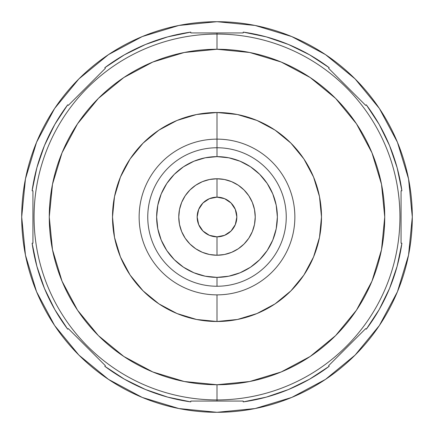 <?xml version="1.0" encoding="UTF-8"?>
<svg xmlns="http://www.w3.org/2000/svg" width="434" height="434" viewBox="0 0 434 434"><rect width="100%" height="100%" fill="white"/><g stroke="black" fill="none" stroke-linecap="round" stroke-linejoin="round"><path stroke-width="0.65" d="M217 21.7A195.3 195.3 0 0 0 21.7 217A195.3 195.3 0 0 0 217 412.3L178.9 408.546L142.26 397.435L108.495 379.387L78.901 355.099L54.613 325.505L36.565 291.74L25.454 255.1L21.7 217L25.454 178.9L36.565 142.26L54.613 108.495L78.901 78.901L108.495 54.613L142.26 36.565L178.9 25.454L217 21.7A195.3 195.3 0 0 1 412.3 217A195.3 195.3 0 0 1 217 412.3A195.3 195.3 0 0 1 21.7 217A195.3 195.3 0 0 1 217 21.7L255.1 25.454L291.74 36.565L325.505 54.613L355.099 78.901L379.387 108.495L397.435 142.26L408.546 178.9L412.3 217L408.546 255.1L397.435 291.74L379.387 325.505L355.099 355.099L325.505 379.387L291.74 397.435L255.1 408.546L217 412.3A195.3 195.3 0 0 0 412.3 217A195.3 195.3 0 0 0 217 21.7M217 384.736L217 399.936A182.936 182.936 0 0 1 34.064 217A182.936 182.936 0 0 1 217 34.064L217 49.264A167.736 167.736 0 0 0 49.264 217A167.736 167.736 0 0 0 217 384.736L184.276 381.508L152.811 371.965L123.815 356.466L98.393 335.607L77.534 310.185L62.035 281.189L52.492 249.724L49.264 217L52.492 184.276L62.035 152.811L77.534 123.815L98.393 98.393L123.815 77.534L152.811 62.035L184.276 52.492L217 49.264L249.724 52.492L281.189 62.035L310.185 77.534L335.607 98.393L356.466 123.815L371.965 152.811L381.508 184.276L384.736 217L381.508 249.724L371.965 281.189L356.466 310.185L335.607 335.607L310.185 356.466L281.189 371.965L249.724 381.508L217 384.736A167.736 167.736 0 0 0 384.736 217A167.736 167.736 0 0 0 217 49.264L217 34.064A182.936 182.936 0 0 0 34.064 217A182.936 182.936 0 0 0 217 399.936L217 401.065L190.786 401.065L190.786 401.895A186.745 186.745 0 0 1 104.795 366.28L105.381 365.688L72.885 333.193L68.312 328.619L67.72 329.205A186.745 186.745 0 0 1 32.105 243.214L32.935 243.214L32.935 190.786L32.105 190.786A186.745 186.745 0 0 1 67.72 104.795L68.312 105.381L77.54 96.153L105.381 68.312L104.795 67.72A186.745 186.745 0 0 1 190.786 32.105L190.786 32.935L217 32.935L217 34.064L217 32.935L243.214 32.935L243.214 32.105A186.745 186.745 0 0 1 329.205 67.72L328.619 68.312L365.688 105.381L366.28 104.795A186.745 186.745 0 0 1 401.895 190.786L401.065 190.786L401.065 243.214L401.895 243.214A186.745 186.745 0 0 1 366.28 329.205L365.688 328.619L333.193 361.115L328.619 365.688L329.205 366.28A186.745 186.745 0 0 1 243.214 401.895L243.214 401.065L217 401.065L217 399.936A182.936 182.936 0 0 0 399.936 217A182.936 182.936 0 0 0 217 34.064A182.936 182.936 0 0 1 399.936 217A182.936 182.936 0 0 1 217 399.936L217 384.736M217 294.865L217 321.496A104.496 104.496 0 0 1 112.504 217A104.496 104.496 0 0 1 217 112.504L217 139.135A77.865 77.865 0 0 0 139.135 217A77.865 77.865 0 0 0 217 294.865A77.865 77.865 0 0 0 294.865 217A77.865 77.865 0 0 0 217 139.135L217 156.636A60.364 60.364 0 0 0 156.636 217A60.364 60.364 0 0 0 217 277.364L217 286.245A69.245 69.245 0 0 1 147.755 217A69.245 69.245 0 0 1 217 147.755A69.245 69.245 0 0 1 286.245 217A69.245 69.245 0 0 1 217 286.245L217 277.364L205.222 276.203L193.9 272.769L183.463 267.192L174.316 259.684L166.808 250.537L161.231 240.1L157.797 228.778L156.636 217L157.797 205.222L161.231 193.9L166.808 183.463L174.316 174.316L183.463 166.808L193.9 161.231L205.222 157.797L217 156.636L228.778 157.797L240.1 161.231L250.537 166.808L259.684 174.316L267.192 183.463L272.769 193.9L276.203 205.222L277.364 217L276.203 228.778L272.769 240.1L267.192 250.537L259.684 259.684L250.537 267.192L240.1 272.769L228.778 276.203L217 277.364A60.364 60.364 0 0 0 277.364 217A60.364 60.364 0 0 0 217 156.636L217 147.755A69.245 69.245 0 0 1 286.245 217A69.245 69.245 0 0 1 217 286.245A69.245 69.245 0 0 1 147.755 217A69.245 69.245 0 0 1 217 147.755L217 139.135A77.865 77.865 0 0 0 139.135 217A77.865 77.865 0 0 0 217 294.865A77.865 77.865 0 0 0 294.865 217A77.865 77.865 0 0 0 217 139.135L217 112.504A104.496 104.496 0 0 1 321.496 217A104.496 104.496 0 0 1 217 321.496L217 294.865M217 255.235A38.235 38.235 0 0 1 178.765 217A38.235 38.235 0 0 1 217 178.765A38.235 38.235 0 0 1 255.235 217A38.235 38.235 0 0 1 217 255.235L224.459 254.498L231.631 252.322L238.239 248.791L244.033 244.033L248.791 238.239L252.322 231.631L254.498 224.459L255.235 217L254.498 209.541L252.322 202.369L248.791 195.761L244.033 189.967L238.239 185.209L231.631 181.678L224.459 179.502L217 178.765L209.541 179.502L202.369 181.678L195.761 185.209L189.967 189.967L185.209 195.761L181.678 202.369L179.502 209.541L178.765 217L179.502 224.459L181.678 231.631L185.209 238.239L189.967 244.033L195.761 248.791L202.369 252.322L209.541 254.498L217 255.235L217 236.839L217 255.235M104.795 67.72A186.745 186.745 0 0 1 190.786 32.105L167.768 36.857L145.536 44.469L124.433 54.809L104.795 67.72L105.381 68.312L86.833 86.86L68.312 105.381L67.72 104.795L54.809 124.433L44.469 145.536L36.857 167.768L32.105 190.786A186.745 186.745 0 0 1 67.72 104.795M67.72 329.205A186.745 186.745 0 0 1 32.105 243.214L36.857 266.232L44.469 288.464L54.809 309.567L67.72 329.205L68.312 328.619L105.381 365.688L104.795 366.28L124.433 379.191L145.536 389.531L167.768 397.143L190.786 401.895A186.745 186.745 0 0 1 104.795 366.28M243.214 32.105A186.745 186.745 0 0 1 329.205 67.72L309.567 54.809L288.464 44.469L266.232 36.857L243.214 32.105L243.214 32.935L190.786 32.935L190.786 32.105M366.28 104.795A186.745 186.745 0 0 1 401.895 190.786L397.143 167.768L389.531 145.536L379.191 124.433L366.28 104.795L365.688 105.381L328.619 68.312L329.205 67.72M401.895 243.214A186.745 186.745 0 0 1 366.28 329.205L379.191 309.567L389.531 288.464L397.143 266.232L401.895 243.214L401.065 243.214L401.065 190.786L401.895 190.786M329.205 366.28A186.745 186.745 0 0 1 243.214 401.895L266.232 397.143L288.464 389.531L309.567 379.191L329.205 366.28L328.619 365.688L365.688 328.619L366.28 329.205M217 321.496L237.387 319.489L256.988 313.543L275.058 303.887L290.889 290.889L303.887 275.058L313.543 256.988L319.489 237.387L321.496 217L319.489 196.613L313.543 177.012L303.887 158.942L290.889 143.112L275.058 130.113L256.988 120.457L237.387 114.511L217 112.504L196.613 114.511L177.012 120.457L158.942 130.113L143.112 143.112L130.113 158.942L120.457 177.012L114.511 196.613L112.504 217L114.511 237.387L120.457 256.988L130.113 275.058L143.112 290.889L158.942 303.887L177.012 313.543L196.613 319.489L217 321.496M190.786 401.895L190.786 401.065L243.214 401.065L243.214 401.895M32.105 190.786L32.935 190.786L32.935 243.214L32.105 243.214M217 178.765L217 197.161A19.839 19.839 0 0 0 197.161 217A19.839 19.839 0 0 0 217 236.839L209.41 235.326L202.971 231.029L198.674 224.59L197.161 217L198.674 209.41L202.971 202.971L209.41 198.674L217 197.161L224.59 198.674L231.029 202.971L235.326 209.41L236.839 217L235.326 224.59L231.029 231.029L224.59 235.326L217 236.839A19.839 19.839 0 0 0 236.839 217A19.839 19.839 0 0 0 217 197.161L217 178.765"/></g></svg>
